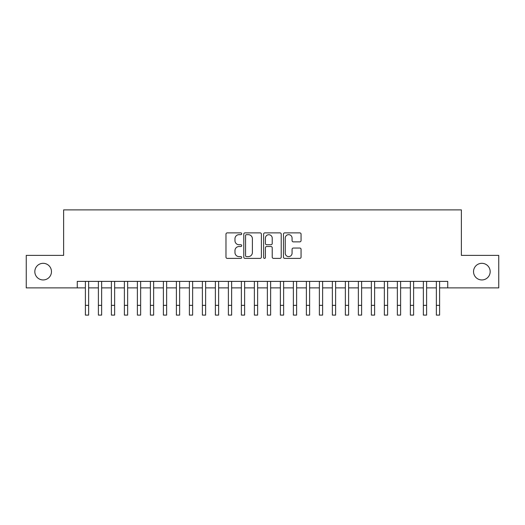 <?xml version="1.0" encoding="UTF-8"?>
<svg xmlns="http://www.w3.org/2000/svg" width="525" height="525" viewBox="0 0 525 525"><rect width="100%" height="100%" fill="white"/><g stroke="black" fill="none" stroke-linecap="round" stroke-linejoin="round"><path stroke-width="0.79" d="M241.703 233.769A0.893 0.893 0 0 0 240.811 232.877L227.253 232.877A1.273 1.273 0 0 0 225.98 234.15L225.98 257.119A1.273 1.273 0 0 0 227.253 258.392L240.811 258.392A0.893 0.893 0 0 0 241.703 257.499A0.893 0.893 0 0 0 240.811 256.607L239.052 256.607A4.082 4.082 0 0 1 234.97 252.525L234.97 250.609A4.082 4.082 0 0 1 239.052 246.527L240.811 246.527A0.893 0.893 0 0 0 241.703 245.634A0.893 0.893 0 0 0 240.811 244.742L239.052 244.742A4.082 4.082 0 0 1 234.97 240.66L234.97 238.744A4.082 4.082 0 0 1 239.052 234.662L240.811 234.662A0.893 0.893 0 0 0 241.703 233.769M473.53 271.628A8.321 8.321 0 0 0 481.852 279.95A8.321 8.321 0 0 0 490.173 271.628A8.321 8.321 0 0 0 481.852 263.314A8.321 8.321 0 0 0 473.53 271.628M34.827 271.628A8.321 8.321 0 0 0 43.148 279.95A8.321 8.321 0 0 0 51.47 271.628A8.321 8.321 0 0 0 43.148 263.314A8.321 8.321 0 0 0 34.827 271.628M299.788 241.868A1.273 1.273 0 0 0 301.061 240.594L301.061 234.15A1.273 1.273 0 0 0 299.788 232.877L284.734 232.877A1.273 1.273 0 0 0 283.454 234.15L283.454 257.119A1.273 1.273 0 0 0 284.734 258.392L299.788 258.392A1.273 1.273 0 0 0 301.061 257.119L301.061 249.336A1.273 1.273 0 0 0 299.788 248.056L293.344 248.056A1.273 1.273 0 0 0 292.071 249.336L292.071 253.194A3.413 3.413 0 0 1 288.658 256.607A3.413 3.413 0 0 1 285.246 253.194L285.246 238.074A3.413 3.413 0 0 1 288.658 234.662A3.413 3.413 0 0 1 292.071 238.074L292.071 240.594A1.273 1.273 0 0 0 293.344 241.868L299.788 241.868M77.267 287.877L26.25 287.877L26.25 255.386L63.623 255.386L63.623 209.888L461.377 209.888L461.377 255.386L498.75 255.386L498.75 287.877L447.733 287.877L447.733 281.38L77.267 281.38L77.267 287.877L85.391 287.877M261.384 234.15A1.273 1.273 0 0 0 260.105 232.877L245.05 232.877A1.273 1.273 0 0 0 243.777 234.15L243.777 257.119A1.273 1.273 0 0 0 245.05 258.392L260.105 258.392A1.273 1.273 0 0 0 261.384 257.119L261.384 234.15M264.895 232.877L279.95 232.877A1.273 1.273 0 0 1 281.223 234.15L281.223 257.119A1.273 1.273 0 0 1 279.95 258.392L273.505 258.392A1.273 1.273 0 0 1 272.226 257.119L272.226 247.807A1.273 1.273 0 0 0 270.952 246.527L266.68 246.527A1.273 1.273 0 0 0 265.401 247.807L265.401 257.499A0.893 0.893 0 0 1 264.508 258.392A0.893 0.893 0 0 1 263.616 257.499L263.616 234.15A1.273 1.273 0 0 1 264.895 232.877M88.646 287.877L98.392 287.877M101.64 287.877L111.392 287.877M114.64 287.877L124.392 287.877M127.641 287.877L137.386 287.877M140.641 287.877L150.386 287.877M153.635 287.877L163.387 287.877M166.635 287.877L176.387 287.877M179.635 287.877L189.381 287.877M192.636 287.877L202.381 287.877M205.629 287.877L215.381 287.877M218.63 287.877L228.382 287.877M231.63 287.877L241.375 287.877M244.624 287.877L254.376 287.877M257.624 287.877L267.376 287.877M270.624 287.877L280.376 287.877M283.625 287.877L293.37 287.877M296.618 287.877L306.37 287.877M309.619 287.877L319.371 287.877M322.619 287.877L332.364 287.877M335.619 287.877L345.365 287.877M348.613 287.877L358.365 287.877M361.613 287.877L371.365 287.877M374.614 287.877L384.359 287.877M387.614 287.877L397.359 287.877M400.608 287.877L410.36 287.877M413.608 287.877L423.36 287.877M426.608 287.877L436.354 287.877M439.609 287.877L447.733 287.877M246.455 234.662A0.893 0.893 0 0 0 245.562 235.554L245.562 255.714A0.893 0.893 0 0 0 246.455 256.607L248.305 256.607A4.082 4.082 0 0 0 252.387 252.525L252.387 238.744A4.082 4.082 0 0 0 248.305 234.662L246.455 234.662M272.226 238.14A3.413 3.413 0 0 0 268.813 234.727A3.413 3.413 0 0 0 265.401 238.14L265.401 243.462A1.273 1.273 0 0 0 266.68 244.742L270.952 244.742A1.273 1.273 0 0 0 272.226 243.462L272.226 238.14M85.391 305.36L88.646 305.36L88.646 315.112L85.391 315.112L85.391 281.38M88.646 305.36L88.646 281.38M98.392 305.36L101.64 305.36L101.64 315.112L98.392 315.112L98.392 281.38M101.64 305.36L101.64 281.38M111.392 305.36L114.64 305.36L114.64 315.112L111.392 315.112L111.392 281.38M114.64 305.36L114.64 281.38M124.392 305.36L127.641 305.36L127.641 315.112L124.392 315.112L124.392 281.38M127.641 305.36L127.641 281.38M137.386 305.36L140.641 305.36L140.641 315.112L137.386 315.112L137.386 281.38M140.641 305.36L140.641 281.38M150.386 305.36L153.635 305.36L153.635 315.112L150.386 315.112L150.386 281.38M153.635 305.36L153.635 281.38M163.387 305.36L166.635 305.36L166.635 315.112L163.387 315.112L163.387 281.38M166.635 305.36L166.635 281.38M176.387 305.36L179.635 305.36L179.635 315.112L176.387 315.112L176.387 281.38M179.635 305.36L179.635 281.38M189.381 305.36L192.636 305.36L192.636 315.112L189.381 315.112L189.381 281.38M192.636 305.36L192.636 281.38M202.381 305.36L205.629 305.36L205.629 315.112L202.381 315.112L202.381 281.38M205.629 305.36L205.629 281.38M215.381 305.36L218.63 305.36L218.63 315.112L215.381 315.112L215.381 281.38M218.63 305.36L218.63 281.38M228.382 305.36L231.63 305.36L231.63 315.112L228.382 315.112L228.382 281.38M231.63 305.36L231.63 281.38M241.375 305.36L244.624 305.36L244.624 315.112L241.375 315.112L241.375 281.38M244.624 305.36L244.624 281.38M254.376 305.36L257.624 305.36L257.624 315.112L254.376 315.112L254.376 281.38M257.624 305.36L257.624 281.38M267.376 305.36L270.624 305.36L270.624 315.112L267.376 315.112L267.376 281.38M270.624 305.36L270.624 281.38M280.376 305.36L283.625 305.36L283.625 315.112L280.376 315.112L280.376 281.38M283.625 305.36L283.625 281.38M293.37 305.36L296.618 305.36L296.618 315.112L293.37 315.112L293.37 281.38M296.618 305.36L296.618 281.38M306.37 305.36L309.619 305.36L309.619 315.112L306.37 315.112L306.37 281.38M309.619 305.36L309.619 281.38M319.371 305.36L322.619 305.36L322.619 315.112L319.371 315.112L319.371 281.38M322.619 305.36L322.619 281.38M332.364 305.36L335.619 305.36L335.619 315.112L332.364 315.112L332.364 281.38M335.619 305.36L335.619 281.38M345.365 305.36L348.613 305.36L348.613 315.112L345.365 315.112L345.365 281.38M348.613 305.36L348.613 281.38M358.365 305.36L361.613 305.36L361.613 315.112L358.365 315.112L358.365 281.38M361.613 305.36L361.613 281.38M371.365 305.36L374.614 305.36L374.614 315.112L371.365 315.112L371.365 281.38M374.614 305.36L374.614 281.38M384.359 305.36L387.614 305.36L387.614 315.112L384.359 315.112L384.359 281.38M387.614 305.36L387.614 281.38M397.359 305.36L400.608 305.36L400.608 315.112L397.359 315.112L397.359 281.38M400.608 305.36L400.608 281.38M410.36 305.36L413.608 305.36L413.608 315.112L410.36 315.112L410.36 281.38M413.608 305.36L413.608 281.38M423.36 305.36L426.608 305.36L426.608 315.112L423.36 315.112L423.36 281.38M426.608 305.36L426.608 281.38M436.354 305.36L439.609 305.36L439.609 315.112L436.354 315.112L436.354 281.38M439.609 305.36L439.609 281.38"/></g></svg>
